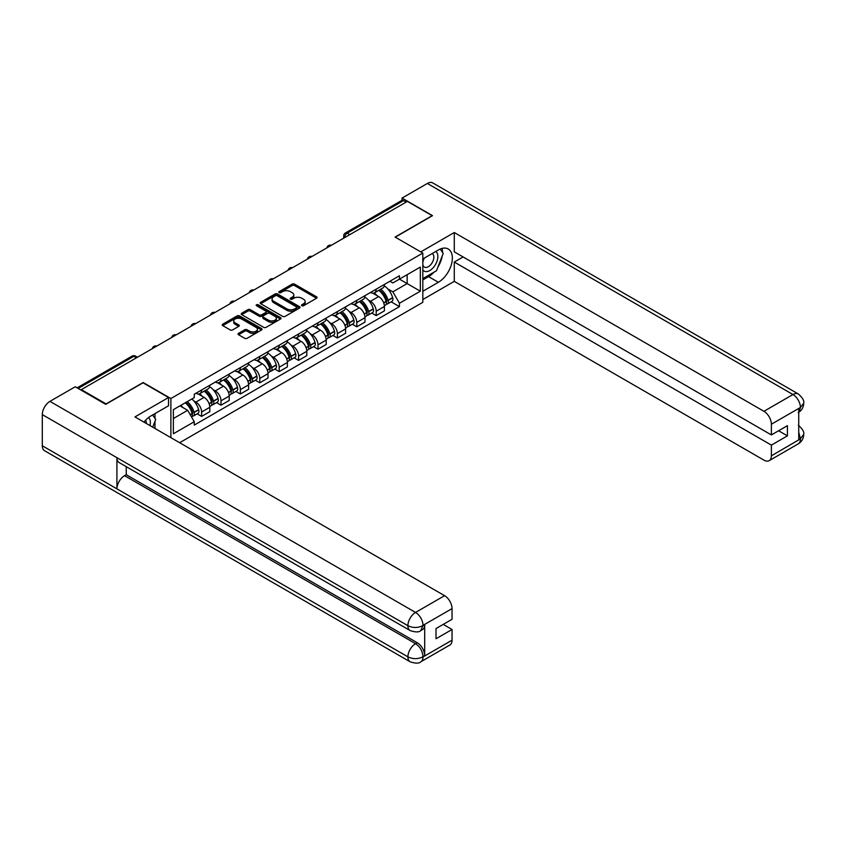 <?xml version="1.0" encoding="UTF-8"?>
<svg xmlns="http://www.w3.org/2000/svg" width="846" height="846" viewBox="0 0 846 846"><rect width="100%" height="100%" fill="white"/><g stroke="black" fill="none" stroke-linecap="round" stroke-linejoin="round"><path stroke-width="1.27" d="M301.863 305.723A1.206 0.698 0 0 0 303.566 305.723L316.541 298.236A1.724 0.994 0 0 0 317.049 297.528A1.724 0.994 0 0 0 316.541 296.819L294.567 284.14A1.724 0.994 0 0 0 292.124 284.14L279.159 291.627A1.206 0.698 0 0 0 280.872 292.61L282.543 291.637A5.52 3.194 0 0 1 290.358 291.637L292.187 292.695A5.52 3.194 0 0 1 293.805 294.958A5.52 3.194 0 0 1 292.187 297.21L290.506 298.183A1.206 0.698 0 0 0 292.219 299.167L293.9 298.194A5.52 3.194 0 0 1 301.705 298.194L303.545 299.251A5.52 3.194 0 0 1 305.163 301.504A5.52 3.194 0 0 1 303.545 303.767L301.863 304.729A1.206 0.698 0 0 0 301.863 305.723L301.863 304.729M238.54 333.324A1.724 0.994 0 0 0 238.033 334.033A1.724 0.994 0 0 0 238.54 334.73L244.706 338.294A1.724 0.994 0 0 0 247.148 338.294L261.551 329.982A1.724 0.994 0 0 0 262.059 329.274A1.724 0.994 0 0 0 261.551 328.565L239.577 315.886A1.724 0.994 0 0 0 237.134 315.886L222.731 324.198A1.724 0.994 0 0 0 222.234 324.906A1.724 0.994 0 0 0 222.731 325.604L230.175 329.908A1.724 0.994 0 0 0 232.618 329.908L238.784 326.345A1.724 0.994 0 0 0 239.291 325.647A1.724 0.994 0 0 0 238.784 324.938L235.093 322.812A4.621 2.665 0 0 1 233.739 320.92A4.621 2.665 0 0 1 236.594 318.456A4.621 2.665 0 0 1 241.628 319.037L256.084 327.391A4.621 2.665 0 0 1 257.438 329.274A4.621 2.665 0 0 1 254.593 331.738A4.621 2.665 0 0 1 249.559 331.156L247.148 329.771A1.724 0.994 0 0 0 244.706 329.771L238.54 333.324L238.54 334.73M170.881 398.529L143.154 382.519L106.088 403.912L81.343 389.625L407.402 201.38L432.147 215.667L395.093 237.06L422.82 253.07L170.881 398.529L170.881 437.657M282.67 316.372A1.724 0.994 0 0 0 285.113 316.372L299.516 308.06A1.724 0.994 0 0 0 300.013 307.362A1.724 0.994 0 0 0 299.516 306.654L277.541 293.964A1.724 0.994 0 0 0 275.098 293.964L260.695 302.286A1.724 0.994 0 0 0 260.187 302.984A1.724 0.994 0 0 0 260.695 303.693L282.67 316.372M256.973 305.977A1.206 0.698 0 0 1 258.189 306.146L258.189 304.719L280.534 317.61A1.724 0.994 0 0 1 281.041 318.318A1.724 0.994 0 0 1 280.534 319.016L266.13 327.339A1.724 0.994 0 0 1 263.688 327.339L241.713 314.649L241.713 313.242A1.724 0.994 0 0 0 241.205 313.951A1.724 0.994 0 0 0 241.713 314.649M241.713 313.242L247.878 309.678A1.724 0.994 0 0 1 250.321 309.678L259.236 314.828A1.724 0.994 0 0 0 261.668 314.828L265.76 312.47A1.724 0.994 0 0 0 266.268 311.762A1.724 0.994 0 0 0 265.76 311.053L256.486 305.702A1.206 0.698 0 0 1 258.189 304.719M179.648 442.722L422.82 302.329L422.82 253.07M81.343 389.625L81.343 390.27M349.832 234.617L347.22 233.115A3.521 2.03 60 0 0 345.454 232.936L401.787 200.417A3.521 2.03 60 0 1 403.553 200.587L347.22 233.115A3.521 2.03 120 0 0 344.724 237.419L344.724 237.567M406.154 202.099L403.553 200.587M376.184 289.184A8.09 4.674 60 0 1 374.514 292.822L382.72 288.074A8.09 4.674 -120 0 0 384.401 284.446M368.401 300.129L370.474 301.313A8.09 4.674 60 0 1 376.195 311.222L384.401 306.485A8.09 4.674 -120 0 0 378.68 296.576L372.8 293.192M384.401 306.485L384.401 310.863L376.195 315.611L371.743 313.041M374.514 292.822A8.09 4.674 60 0 1 370.527 292.452M376.195 311.222L376.195 315.611M356.79 300.383A8.09 4.674 60 0 1 355.119 304.021L363.325 299.283A8.09 4.674 -120 0 0 364.996 295.645M352.338 324.24L356.79 326.81L364.996 322.072L364.996 317.684A8.09 4.674 -120 0 0 359.275 307.785L353.406 304.391M355.119 304.021A8.09 4.674 60 0 1 351.132 303.651M348.996 311.328L351.069 312.523A8.09 4.674 60 0 1 356.79 322.432L356.79 326.81M337.395 311.582A8.09 4.674 60 0 1 335.714 315.22L343.92 310.482A8.09 4.674 -120 0 0 345.602 306.844M332.943 335.439L337.395 338.009L345.602 333.271L345.602 328.893A8.09 4.674 -120 0 0 339.88 318.984L334.001 315.59M335.714 315.22A8.09 4.674 60 0 1 331.738 314.849M329.602 322.527L331.674 323.722A8.09 4.674 60 0 1 337.395 333.631L337.395 338.009M317.99 322.781A8.09 4.674 60 0 1 316.319 326.419L324.526 321.681A8.09 4.674 -120 0 0 326.196 318.043M313.538 346.638L317.99 349.208L326.196 344.47L326.196 340.092A8.09 4.674 -120 0 0 320.475 330.183L314.606 326.789M316.319 326.419A8.09 4.674 60 0 1 312.333 326.048M310.207 333.726L312.269 334.921A8.09 4.674 60 0 1 317.99 344.83L317.99 349.208M298.596 333.99A8.09 4.674 60 0 1 296.914 337.617L305.12 332.88A8.09 4.674 -120 0 0 306.802 329.242M294.144 357.837L298.596 360.407L306.802 355.669L306.802 351.291A8.09 4.674 -120 0 0 301.081 341.382L295.201 337.988M296.914 337.617A8.09 4.674 60 0 1 292.938 337.247M290.802 344.925L292.875 346.12A8.09 4.674 60 0 1 298.596 356.029L298.596 360.407M279.191 345.189A8.09 4.674 60 0 1 277.52 348.816L285.726 344.079A8.09 4.674 -120 0 0 287.397 340.452M274.739 369.036L279.191 371.606L287.397 366.868L287.397 362.49A8.09 4.674 -120 0 0 281.686 352.581L275.807 349.187M277.52 348.816A8.09 4.674 60 0 1 273.533 348.457M271.407 356.124L273.47 357.319A8.09 4.674 60 0 1 279.191 367.227L279.191 371.606M259.796 356.388A8.09 4.674 60 0 1 258.115 360.015L266.331 355.278A8.09 4.674 -120 0 0 268.002 351.65M255.344 380.235L259.796 382.804L268.002 378.067L268.002 373.689A8.09 4.674 -120 0 0 262.281 363.78L256.412 360.385M258.115 360.015A8.09 4.674 60 0 1 254.138 359.656M252.002 367.323L254.075 368.518A8.09 4.674 60 0 1 259.796 378.426L259.796 382.804M240.391 367.587A8.09 4.674 60 0 1 238.72 371.214L246.926 366.477A8.09 4.674 -120 0 0 248.608 362.849M235.949 391.434L240.391 394.003L248.608 389.266L248.608 384.888A8.09 4.674 -120 0 0 242.887 374.979L237.007 371.584M238.72 371.214A8.09 4.674 60 0 1 234.733 370.855M232.608 378.522L234.68 379.717A8.09 4.674 60 0 1 240.391 389.625L240.391 394.003M220.996 378.786A8.09 4.674 60 0 1 219.326 382.413L227.532 377.676A8.09 4.674 -120 0 0 229.203 374.048M216.544 402.633L220.996 405.202L229.203 400.465L229.203 396.087A8.09 4.674 -120 0 0 223.481 386.178L217.612 382.794M219.326 382.413A8.09 4.674 60 0 1 215.339 382.054M213.203 389.72L215.275 390.915A8.09 4.674 60 0 1 220.996 400.824L220.996 405.202M201.602 389.985A8.09 4.674 60 0 1 199.92 393.612L208.127 388.874A8.09 4.674 -120 0 0 209.808 385.247M197.15 413.831L201.602 416.401L209.808 411.664L209.808 407.286A8.09 4.674 -120 0 0 204.087 397.377L198.207 393.993M199.92 393.612A8.09 4.674 60 0 1 195.944 393.253M193.808 400.919L195.881 402.114A8.09 4.674 60 0 1 201.602 412.023L201.602 416.401M389.932 281.253L392.851 282.934L420.335 267.072L407.159 274.686L407.159 283.59L392.851 291.838L387.796 288.92M173.367 418.559L187.675 410.299L194.263 421.72L173.367 433.776L173.367 409.654L194.263 397.599L194.263 394.225L399.439 275.764L399.439 279.138L420.335 291.193L399.439 303.259L392.851 291.838M420.335 267.072L420.335 291.193M194.263 421.72L194.263 425.094L399.439 306.633L399.439 303.259M187.675 410.299L179.955 405.847M391.138 301.832L399.439 306.633M302.339 305.892L303.545 305.195A5.52 3.194 0 0 0 305.163 302.942L305.163 301.504M293.805 294.958L293.805 296.386A5.52 3.194 0 0 1 292.187 298.649L290.992 299.336M316.52 298.247L294.567 285.578A1.724 0.994 0 0 0 292.124 285.578L279.645 292.779M299.484 308.071L277.541 295.402A1.724 0.994 0 0 0 275.098 295.402L260.716 303.703M296.46 307.849A1.206 0.698 0 0 0 296.46 306.865L277.171 295.73A1.206 0.698 0 0 0 275.468 295.73L273.692 296.756A5.52 3.194 0 0 0 272.074 299.008A5.52 3.194 0 0 0 273.692 301.261L286.879 308.875A5.52 3.194 0 0 0 294.694 308.875L296.46 307.849L296.46 309.287A1.206 0.698 0 0 0 296.819 308.79L296.819 307.362M272.074 299.008L272.074 300.446A5.52 3.194 0 0 0 273.692 302.699L273.692 301.261M296.46 309.287L294.694 310.313A5.52 3.194 0 0 1 286.879 310.313L273.692 302.699M241.734 314.659L247.878 311.117L247.878 309.678M266.268 311.762L266.268 313.2A1.724 0.994 0 0 1 265.76 313.898L261.668 316.267A1.724 0.994 0 0 1 259.236 316.267L250.321 311.117A1.724 0.994 0 0 0 247.878 311.117M258.189 306.146L280.512 319.037M268.478 320.169A4.621 2.665 0 0 0 273.512 320.74A4.621 2.665 0 0 0 276.356 318.276A4.621 2.665 0 0 0 275.003 316.393L269.916 313.454A1.724 0.994 0 0 0 267.473 313.454L263.381 315.812A1.724 0.994 0 0 0 262.873 316.52A1.724 0.994 0 0 0 263.381 317.218L268.478 320.169L268.478 321.596A4.621 2.665 0 0 0 273.512 322.178A4.621 2.665 0 0 0 276.356 319.714L276.356 318.276M262.873 316.52L262.873 317.959A1.724 0.994 0 0 0 263.381 318.656L263.381 317.218M268.478 321.596L263.381 318.656M257.438 329.274L257.438 330.712A4.621 2.665 0 0 1 254.593 333.176A4.621 2.665 0 0 1 249.559 332.594L247.148 331.198A1.724 0.994 0 0 0 244.706 331.198L238.561 334.752M233.739 320.92L233.739 322.358A4.621 2.665 0 0 0 235.093 324.24L235.093 322.812M238.784 324.938L238.784 326.345L235.093 324.24M261.53 329.993L239.577 317.324A1.724 0.994 0 0 0 237.134 317.324L222.762 325.625M379.241 290.083A11.083 6.398 60 0 1 379.294 290.115A11.083 6.398 60 0 1 386.59 300.066L386.654 300.288A2.157 1.248 60 0 1 386.315 301.98A2.157 1.248 60 0 1 386.262 302.011M378.754 290.368A13.367 7.72 60 0 1 386.104 301.398L386.167 301.62A4.442 2.559 60 0 1 385.469 305.11L384.359 305.744M386.231 304.126A4.442 2.559 -120 0 0 387.457 303.957A4.442 2.559 -120 0 0 388.155 300.478L388.092 300.245A13.367 7.72 -120 0 0 380.753 289.216M384.232 285.863A13.367 7.72 60 0 1 392.629 297.623L392.703 297.855A4.442 2.559 60 0 1 391.994 301.345L387.457 303.957M374.196 292.97A13.367 7.72 60 0 1 376.988 295.603M383.492 295.624L385.194 296.608M434.03 272.169A19.786 11.421 120 0 1 428.541 276.621L438.365 282.289A19.786 11.421 120 0 0 451.288 264.861A19.786 11.421 120 0 0 448.264 249.01A19.786 11.421 120 0 0 438.365 249.982L422.82 258.961M438.365 282.289L422.82 291.267M422.82 299.526L454.281 281.358L454.281 262.049L771.383 445.123L771.383 455.825L800.602 438.799M463.111 256.951L454.281 262.049M778.595 430.762L787.425 435.859L787.425 425.665L771.383 434.929L454.281 251.854L454.281 232.534L763.927 411.304L792.966 394.543L427.357 183.466L402.051 198.08L432.518 215.667L395.283 237.166M420.769 251.886L454.281 232.534M454.281 281.358L763.927 460.129A10.554 6.091 -120 0 0 769.204 460.647A10.554 6.091 -120 0 0 771.383 455.825M427.357 183.466A10.818 6.239 -60 0 1 432.771 182.926L798.37 394.003A10.818 6.239 -60 0 0 792.966 394.543A10.554 6.091 60 0 1 800.422 407.465L771.383 424.227A10.554 6.091 -120 0 0 763.927 411.304M402.051 200.301L402.051 198.08M771.383 434.929L771.383 424.227M787.425 435.859L771.383 445.123M798.74 412.298L800.422 407.825L798.74 408.798L798.74 439.666L800.422 438.704L798.74 432.285M437.953 266.987A19.786 11.421 120 0 0 442.215 256.01M442.532 252.468A19.786 11.421 120 0 0 442.046 248.428M428.541 276.621L422.82 279.92M798.37 425.242C802.611 429.059 804.387 432.105 803.7 434.389L800.422 438.704M798.37 394.003C802.611 397.789 804.387 400.867 803.7 403.235L800.422 407.465M168.523 397.525L134.948 416.909L444.584 595.679A10.554 6.091 60 0 1 452.05 608.602L423.011 625.363L420.822 630.556C419.056 632.353 415.492 632.353 410.141 630.566L119.149 462.572A10.818 6.239 -60 0 1 116.917 457.686L42.3 414.614A10.818 6.239 -60 0 1 49.946 401.364L75.252 386.759L105.718 404.346L143.027 382.804L168.523 397.525L168.523 405.784L150.863 415.978A19.786 11.421 120 0 0 143.926 422.101M154.532 428.213L158.699 430.625M154.966 427.97L154.966 421.34M154.966 418.368L154.966 413.609M452.05 608.602L452.05 619.304L436.007 628.557L436.007 638.751L452.05 629.498L452.05 640.189A10.554 6.091 60 0 1 449.861 645.022L420.822 661.784A10.554 6.091 -120 0 0 423.011 656.951L452.05 640.189M420.822 661.784C419.14 663.571 415.576 663.581 410.141 661.794L44.542 450.717A10.818 6.239 -60 0 1 42.3 445.768L116.917 488.851A10.818 6.239 -60 0 1 124.563 475.674L415.545 643.669L417.226 642.706A10.554 6.091 60 0 1 424.692 655.629L424.692 624.75A10.554 6.091 60 0 1 422.503 629.583L420.822 630.556M42.3 414.614L42.3 445.768M410.141 630.566A10.818 6.239 -60 0 1 407.899 625.691L116.917 457.686L116.917 488.851L407.899 656.845C412.859 659.245 417.839 659.245 422.82 656.845L423.011 656.951M452.05 629.498L443.219 624.401M126.234 466.654L126.234 474.701L417.226 642.706M126.234 474.701L124.563 475.674M49.946 401.364L415.545 612.441A10.818 6.239 -60 0 0 407.899 625.691C412.88 628.081 417.85 628.06 422.81 625.628M422.82 269.948A11.432 6.599 120 0 0 431.915 268.965A11.432 6.599 120 0 0 437.868 256.518A11.432 6.599 120 0 0 435.796 251.474M423.783 258.411A11.432 6.599 120 0 0 422.82 260.462M422.82 264.29A7.826 4.516 120 0 0 424.406 267.114A7.826 4.516 120 0 0 430.434 265.02A7.826 4.516 120 0 0 433.85 257.142A7.826 4.516 120 0 0 432.232 253.557A7.826 4.516 120 0 0 432.2 253.546M424.428 258.03A7.826 4.516 120 0 0 422.82 262.725M440.153 249.084L443.209 253.43L436.504 270.731L423.074 278.482M149.975 425.591A11.432 6.599 120 0 0 150.366 422.514A11.432 6.599 120 0 0 148.462 417.596M146.337 423.486A7.826 4.516 120 0 0 146.347 423.127A7.826 4.516 120 0 0 145.533 420.272M152.587 414.984L155.706 419.426L152.703 427.167M359.846 301.282A11.083 6.398 60 0 1 359.899 301.313A11.083 6.398 60 0 1 367.185 311.265L367.259 311.487A2.157 1.248 60 0 1 366.91 313.179A2.157 1.248 60 0 1 366.868 313.21M359.36 301.567A13.367 7.72 60 0 1 366.709 312.597L366.773 312.819A4.442 2.559 60 0 1 366.064 316.309L364.964 316.943M366.826 315.325A4.442 2.559 -120 0 0 368.063 315.167A4.442 2.559 -120 0 0 368.761 311.677L368.697 311.444A13.367 7.72 -120 0 0 361.348 300.415M364.827 297.062A13.367 7.72 60 0 1 373.234 308.822L373.298 309.054A4.442 2.559 60 0 1 372.6 312.544L368.063 315.167M354.802 304.169A13.367 7.72 60 0 1 357.594 306.802M364.087 306.823L365.789 307.807M340.441 312.491A11.083 6.398 60 0 1 340.504 312.523A11.083 6.398 60 0 1 347.791 322.463L347.854 322.686A2.157 1.248 60 0 1 347.516 324.378A2.157 1.248 60 0 1 347.463 324.409M339.965 312.766A13.367 7.72 60 0 1 347.304 323.796L347.368 324.029A4.442 2.559 60 0 1 346.67 327.508L345.57 328.153M347.431 326.524A4.442 2.559 -120 0 0 348.658 326.366A4.442 2.559 -120 0 0 349.356 322.876L349.292 322.643A13.367 7.72 -120 0 0 341.953 311.614M345.432 308.272A13.367 7.72 60 0 1 353.829 320.021L353.903 320.253A4.442 2.559 60 0 1 353.194 323.743L348.658 326.366M335.397 315.368A13.367 7.72 60 0 1 338.189 318.011M344.692 318.022L346.395 319.005M321.046 323.69A11.083 6.398 60 0 1 321.099 323.722A11.083 6.398 60 0 1 328.396 333.662L328.46 333.895A2.157 1.248 60 0 1 328.121 335.587A2.157 1.248 60 0 1 328.068 335.608M320.56 323.965A13.367 7.72 60 0 1 327.91 334.995L327.973 335.228A4.442 2.559 60 0 1 327.265 338.707L326.165 339.352M328.026 337.734A4.442 2.559 -120 0 0 329.263 337.565A4.442 2.559 -120 0 0 329.961 334.075L329.898 333.842A13.367 7.72 -120 0 0 322.548 322.823M326.027 319.471A13.367 7.72 60 0 1 334.434 331.23L334.498 331.452A4.442 2.559 60 0 1 333.8 334.942L329.263 337.565M316.002 326.577A13.367 7.72 60 0 1 318.794 329.21M325.287 329.221L327 330.204M301.641 334.889A11.083 6.398 60 0 1 301.705 334.921A11.083 6.398 60 0 1 308.991 344.861L309.054 345.094A2.157 1.248 60 0 1 308.716 346.786A2.157 1.248 60 0 1 308.674 346.807M301.165 335.164A13.367 7.72 60 0 1 308.504 346.194L308.568 346.426A4.442 2.559 60 0 1 307.87 349.906L306.77 350.551M308.631 348.933A4.442 2.559 -120 0 0 309.858 348.764A4.442 2.559 -120 0 0 310.567 345.274L310.493 345.041A13.367 7.72 -120 0 0 303.154 334.022M306.633 330.67A13.367 7.72 60 0 1 315.04 342.429L315.103 342.651A4.442 2.559 60 0 1 314.395 346.141L309.858 348.764M296.608 337.776A13.367 7.72 60 0 1 299.399 340.409M305.892 340.43L307.595 341.414M282.247 346.088A11.083 6.398 60 0 1 282.3 346.12A11.083 6.398 60 0 1 289.596 356.06L289.66 356.293A2.157 1.248 60 0 1 289.321 357.985A2.157 1.248 60 0 1 289.269 358.006M281.76 346.363A13.367 7.72 60 0 1 289.11 357.393L289.173 357.625A4.442 2.559 60 0 1 288.475 361.115L287.365 361.75M289.226 360.132A4.442 2.559 -120 0 0 290.464 359.962A4.442 2.559 -120 0 0 291.161 356.473L291.098 356.251A13.367 7.72 -120 0 0 283.748 345.221M287.238 341.869A13.367 7.72 60 0 1 295.635 353.628L295.698 353.85A4.442 2.559 60 0 1 295 357.34L290.464 359.962M277.202 348.975A13.367 7.72 60 0 1 279.994 351.608M286.498 351.629L288.2 352.613M262.852 357.287A11.083 6.398 60 0 1 262.905 357.319A11.083 6.398 60 0 1 270.191 367.259L270.255 367.492A2.157 1.248 60 0 1 269.916 369.184A2.157 1.248 60 0 1 269.874 369.205M262.366 357.562A13.367 7.72 60 0 1 269.705 368.592L269.779 368.824A4.442 2.559 60 0 1 269.07 372.314L267.971 372.949M269.832 371.331A4.442 2.559 -120 0 0 271.058 371.161A4.442 2.559 -120 0 0 271.767 367.672L271.693 367.45A13.367 7.72 -120 0 0 264.354 356.42M267.833 353.068A13.367 7.72 60 0 1 276.24 364.827L276.304 365.06A4.442 2.559 60 0 1 275.606 368.539L271.058 371.161M257.808 360.174A13.367 7.72 60 0 1 260.6 362.807M267.093 362.828L268.795 363.812M243.447 368.486A11.083 6.398 60 0 1 243.5 368.518A11.083 6.398 60 0 1 250.797 378.458L250.86 378.691A2.157 1.248 60 0 1 250.522 380.383A2.157 1.248 60 0 1 250.469 380.404M242.961 368.771A13.367 7.72 60 0 1 250.31 379.791L250.374 380.023A4.442 2.559 60 0 1 249.676 383.513L248.565 384.147M250.437 382.529A4.442 2.559 -120 0 0 251.664 382.36A4.442 2.559 -120 0 0 252.362 378.871L252.298 378.648A13.367 7.72 -120 0 0 244.949 367.619M248.438 364.266A13.367 7.72 60 0 1 256.835 376.026L256.898 376.259A4.442 2.559 60 0 1 256.201 379.738L251.664 382.36M238.403 371.373A13.367 7.72 60 0 1 241.195 374.006M247.698 374.027L249.401 375.011M224.053 379.685A11.083 6.398 60 0 1 224.105 379.717A11.083 6.398 60 0 1 231.392 389.657L231.466 389.89A2.157 1.248 60 0 1 231.117 391.582A2.157 1.248 60 0 1 231.074 391.603M223.566 379.97A13.367 7.72 60 0 1 230.905 390.989L230.979 391.222A4.442 2.559 60 0 1 230.271 394.712L229.171 395.346M231.032 393.728A4.442 2.559 -120 0 0 232.259 393.559A4.442 2.559 -120 0 0 232.967 390.08L232.904 389.847A13.367 7.72 -120 0 0 225.554 378.818M229.033 375.465A13.367 7.72 60 0 1 237.44 387.225L237.504 387.457A4.442 2.559 60 0 1 236.806 390.937L232.259 393.559M219.008 382.572A13.367 7.72 60 0 1 221.8 385.205M228.293 385.226L229.996 386.21M204.647 390.884A11.083 6.398 60 0 1 204.711 390.915A11.083 6.398 60 0 1 211.997 400.856L212.06 401.089A2.157 1.248 60 0 1 211.722 402.781A2.157 1.248 60 0 1 211.669 402.812M204.161 391.169A13.367 7.72 60 0 1 211.511 402.199L211.574 402.421A4.442 2.559 60 0 1 210.876 405.911L209.766 406.545M211.637 404.927A4.442 2.559 -120 0 0 212.864 404.758A4.442 2.559 -120 0 0 213.562 401.279L213.499 401.046A13.367 7.72 -120 0 0 206.16 390.017M209.639 386.664A13.367 7.72 60 0 1 218.035 398.424L218.109 398.656A4.442 2.559 60 0 1 217.401 402.146L212.864 404.758M199.603 393.771A13.367 7.72 60 0 1 202.395 396.404M208.899 396.425L210.601 397.409M185.845 402.453A11.083 6.398 60 0 1 192.592 412.065L192.666 412.288A2.157 1.248 60 0 1 192.317 413.98A2.157 1.248 60 0 1 192.275 414.011M185.285 402.781A13.367 7.72 60 0 1 192.116 413.398L192.179 413.62A4.442 2.559 60 0 1 191.566 417.057M192.232 416.126A4.442 2.559 -120 0 0 193.47 415.957A4.442 2.559 -120 0 0 194.168 412.478L194.104 412.245A13.367 7.72 -120 0 0 187.273 401.628M191.809 399.005A13.367 7.72 60 0 1 198.641 409.623L198.704 409.855A4.442 2.559 60 0 1 198.006 413.345L193.47 415.957M180.748 405.393A13.367 7.72 60 0 1 183 407.603M189.493 407.624L191.196 408.607M344.851 237.493L344.724 237.419A3.521 2.03 0 0 1 343.698 235.981L343.698 238.16M220.996 400.824L229.203 396.087M240.391 389.625L248.608 384.888M259.796 378.426L268.002 373.689M279.191 367.227L287.397 362.49M298.596 356.029L306.802 351.291M317.99 344.83L326.196 340.092M337.395 333.631L345.602 328.893M356.79 322.432L364.996 317.684M201.602 412.023L209.808 407.286M195.881 402.114L204.087 397.377M215.275 390.915L223.481 386.178M234.68 379.717L242.887 374.979M254.075 368.518L262.281 363.78M273.47 357.319L281.686 352.581M292.875 346.12L301.081 341.382M312.269 334.921L320.475 330.183M331.674 323.722L339.88 318.984M351.069 312.523L359.275 307.785M370.474 301.313L378.68 296.576M331.082 245.446A3.521 2.03 120 0 0 329.528 246.345M311.677 256.645A3.521 2.03 120 0 0 310.122 257.544M292.282 267.844A3.521 2.03 120 0 0 290.728 268.742M272.877 279.043A3.521 2.03 120 0 0 271.333 279.941M253.483 290.241A3.521 2.03 120 0 0 251.928 291.14M234.088 301.44A3.521 2.03 120 0 0 232.534 302.339M214.683 312.639A3.521 2.03 120 0 0 213.129 313.538M195.289 323.849A3.521 2.03 120 0 0 193.734 324.737M175.883 335.048A3.521 2.03 120 0 0 174.329 335.936M156.489 346.247A3.521 2.03 120 0 0 154.934 347.146M136.439 357.826L133.827 356.314L78.181 388.441M137.464 357.224L135.582 356.134A3.521 2.03 120 0 0 133.827 356.314A3.521 2.03 60 0 0 132.061 356.134L77.145 387.849M303.545 305.195L303.545 303.767M290.506 299.167L290.506 298.183M292.187 298.649L292.187 297.21M279.159 292.61L279.159 291.627M292.124 285.578L292.124 284.14M294.567 285.578L294.567 284.14M316.541 298.236L316.541 296.819M260.695 303.693L260.695 302.286M275.098 295.402L275.098 293.964M277.541 295.402L277.541 293.964M299.516 308.06L299.516 306.654M286.879 310.313L286.879 308.875M294.694 310.313L294.694 308.875M250.321 311.117L250.321 309.678M259.236 316.267L259.236 314.828M261.668 316.267L261.668 314.828M265.76 313.898L265.76 312.47M280.534 319.016L280.534 317.61M244.706 331.198L244.706 329.771M247.148 331.198L247.148 329.771M249.559 332.594L249.559 331.156M222.731 325.604L222.731 324.198M237.134 317.324L237.134 315.886M239.577 317.324L239.577 315.886M261.551 329.982L261.551 328.565M383.735 303.027L386.167 301.62M388.155 300.478L392.703 297.855M388.092 300.245L392.629 297.623M383.661 302.805L386.759 300.996M803.7 434.432C803.584 438.566 801.765 441.718 798.233 443.886A10.554 6.091 -120 0 0 800.422 439.053M424.692 655.629L422.831 656.845M423.011 625.723L424.692 624.75M423.011 625.363A10.554 6.091 60 0 0 415.545 612.441L444.584 595.679M410.141 661.794A10.818 6.239 -60 0 1 407.899 656.845A10.818 6.239 -60 0 1 415.545 643.669C420.039 646.682 422.524 650.986 423.011 656.602M364.34 314.226L366.773 312.819M368.761 311.677L373.298 309.054M368.697 311.444L373.234 308.822M364.256 314.003L367.365 312.195M344.935 325.424L347.368 324.029M349.356 322.876L353.903 320.253M349.292 322.643L353.829 320.021M347.304 323.775L347.96 323.394M344.861 325.202L347.304 323.796M325.541 336.623L327.973 335.228M329.961 334.075L334.498 331.452M329.898 333.842L334.434 331.23M327.899 334.974L328.565 334.593M325.456 336.412L327.91 334.995M306.136 347.833L308.568 346.426M310.567 345.274L315.103 342.651M310.493 345.041L315.04 342.429M306.062 347.611L309.16 345.792M286.741 359.032L289.173 357.625M291.161 356.473L295.698 353.85M291.098 356.251L295.635 353.628M286.657 358.81L289.766 356.991M267.347 370.231L269.779 368.824M271.767 367.672L276.304 365.06M271.693 367.45L276.24 364.827M267.262 370.009L270.36 368.2M247.941 381.43L250.374 380.023M252.362 378.871L256.898 376.259M252.298 378.648L256.835 376.026M247.857 381.208L250.966 379.399M228.547 392.629L230.979 391.222M232.967 390.08L237.504 387.457M232.904 389.847L237.44 387.225M230.905 390.979L231.571 390.598M228.462 392.407L230.905 390.989M209.142 403.828L211.574 402.421M213.562 401.279L218.109 398.656M213.499 401.046L218.035 398.424M211.511 402.178L212.166 401.797M209.068 403.605L211.511 402.199M190.234 414.741L192.179 413.62M194.168 412.478L198.704 409.855M194.104 412.245L198.641 409.623M190.117 414.54L192.772 412.996M331.378 245.277A3.521 3.521 0 0 0 326.863 247.878M311.984 256.475A3.521 3.521 0 0 0 307.468 259.077M292.579 267.674A3.521 3.521 0 0 0 288.063 270.276M273.184 278.873A3.521 3.521 0 0 0 268.668 281.475M253.779 290.072A3.521 3.521 0 0 0 249.274 292.674M234.384 301.271A3.521 3.521 0 0 0 229.869 303.873M214.979 312.47A3.521 3.521 0 0 0 210.474 315.082M195.585 323.669A3.521 3.521 0 0 0 191.069 326.281M176.19 334.868A3.521 3.521 0 0 0 171.675 337.48M156.785 346.067A3.521 3.521 0 0 0 152.269 348.679M135.582 356.134A3.521 3.521 0 0 0 132.061 356.134M345.454 232.936A3.521 3.521 0 0 0 343.698 235.981M769.204 460.647L798.233 443.886M803.7 403.267C803.563 407.37 801.733 410.5 798.233 412.658"/></g></svg>
